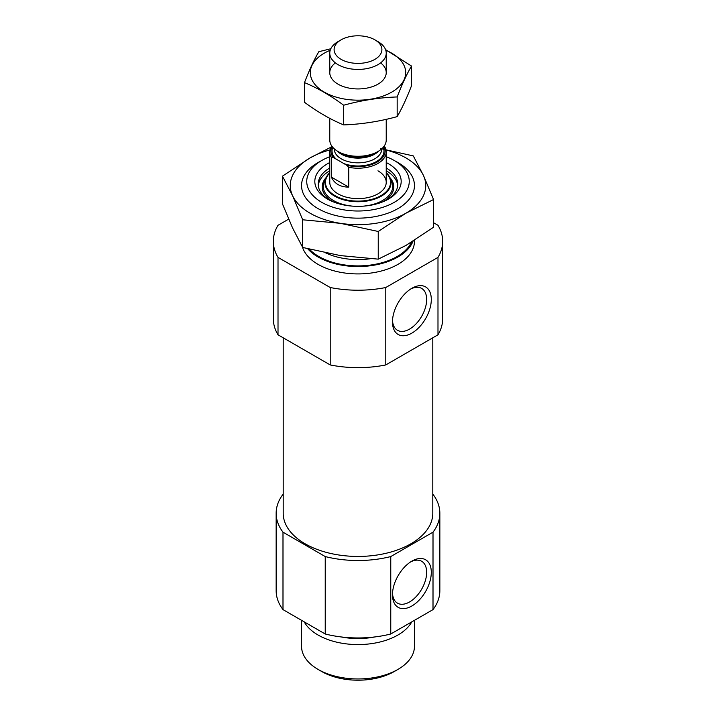 <?xml version="1.0" encoding="UTF-8"?>
<svg xmlns="http://www.w3.org/2000/svg" width="716" height="716" viewBox="0 0 716 716"><rect width="100%" height="100%" fill="white"/><g stroke="black" fill="none" stroke-linecap="round" stroke-linejoin="round"><path stroke-width="1.07" d="M410.689 289.013A24.174 13.962 -60 0 1 421.652 288.414A24.174 13.962 -60 0 1 425.358 307.791A24.174 13.962 -60 0 1 409.57 329.091A24.174 13.962 -60 0 1 397.478 330.291A24.174 13.962 -60 0 1 392.511 320.5M288.655 219.141L278.014 225.289A84.676 48.885 180 0 0 273.324 241.328A84.676 48.885 180 0 0 278.014 257.375L330.21 287.51A84.676 48.885 180 0 0 385.79 287.51L437.986 257.375L437.986 334.802A84.676 48.885 180 0 0 442.676 318.763L442.676 241.328A84.676 48.885 180 0 1 437.986 257.375M433.556 222.73L437.986 225.289A84.676 48.885 180 0 1 442.676 241.328M414.448 240.299L414.448 241.328A56.448 32.587 180 0 1 362.887 273.798A56.448 32.587 180 0 1 302.403 246.948M385.79 287.51L385.79 364.936A84.676 48.885 180 0 1 330.21 364.936L330.21 287.51M278.014 257.375L278.014 334.802A84.676 48.885 180 0 1 273.324 318.763L273.324 241.328M385.79 364.936L437.986 334.802M278.014 334.802L330.21 364.936M432.795 494.219L433.01 494.344A81.848 47.256 180 0 1 439.848 513.265A81.848 47.256 180 0 1 433.01 532.176L390.766 556.565A81.848 47.256 180 0 1 325.234 556.565L282.99 532.176A81.848 47.256 180 0 1 276.152 513.265A81.848 47.256 180 0 1 282.99 494.344L283.205 494.219M432.795 337.8L432.795 513.265A74.795 43.184 180 0 1 358 556.439A74.795 43.184 180 0 1 283.205 513.265L283.205 337.8M390.766 556.565L390.766 634A81.848 47.256 180 0 1 325.234 634L325.234 556.565M433.01 532.176L433.01 609.611A81.848 47.256 180 0 0 439.848 590.691L439.848 513.265M282.99 532.176L282.99 609.611A81.848 47.256 180 0 1 276.152 590.691L276.152 513.265M390.766 634L433.01 609.611M282.99 609.611L325.234 634M386.228 156.714A51.257 29.589 180 0 1 394.239 160.491A51.257 29.589 180 0 1 394.248 160.491A51.257 29.589 180 0 1 394.239 202.342A51.257 29.589 180 0 1 321.761 202.342A51.257 29.589 180 0 1 321.752 160.491A51.257 29.589 180 0 1 329.772 156.714M386.228 162.541A43.184 24.935 180 0 1 388.537 163.785A43.184 24.935 180 0 1 388.537 199.039A43.184 24.935 180 0 1 327.463 199.039A43.184 24.935 180 0 1 329.772 162.541M394.239 160.491L397.917 162.613L394.248 160.491M413.043 241.185A56.448 32.587 180 0 1 364.999 266.289A56.448 32.587 180 0 1 307.737 248.783M411.888 605.969A27.459 15.85 -60 0 1 392.466 594.754A27.459 15.85 -60 0 1 411.888 561.129A27.459 15.85 -60 0 1 431.3 572.335A27.459 15.85 -60 0 1 411.888 605.969M411.888 333.11A27.459 15.85 -60 0 1 392.466 321.905A27.459 15.85 -60 0 1 411.888 288.28A27.459 15.85 -60 0 1 431.3 299.485A27.459 15.85 -60 0 1 411.888 333.11M410.689 561.863A24.174 13.962 -60 0 1 421.652 561.272A24.174 13.962 -60 0 1 425.358 580.64A24.174 13.962 -60 0 1 409.57 601.95A24.174 13.962 -60 0 1 397.478 603.149A24.174 13.962 -60 0 1 392.511 593.349M386.228 167.983A39.792 22.975 180 0 1 397.792 184.182A39.792 22.975 180 0 1 387.293 199.737M328.707 199.737A39.792 22.975 180 0 1 318.208 184.182A39.792 22.975 180 0 1 329.772 167.983M386.228 170.748A39.792 22.975 180 0 1 397.72 185.56M318.28 185.56A39.792 22.975 180 0 1 329.772 170.748M377.959 170.811A28.228 16.298 180 0 1 386.228 182.338A28.228 16.298 180 0 1 358 198.627A28.228 16.298 180 0 1 329.772 182.338L329.772 151.917A28.228 16.298 180 0 1 331.732 145.957M411.798 621.855A56.448 32.587 180 0 1 358 644.579A56.448 32.587 180 0 1 304.202 621.855M414.448 620.325L414.448 646.369A56.448 32.587 180 0 1 397.917 669.415A56.448 32.587 180 0 1 318.083 669.415A56.448 32.587 180 0 1 301.552 646.369L301.552 620.325M397.917 669.415L394.248 671.536A51.257 29.589 180 0 1 321.752 671.536L318.083 669.415M383.919 146.44A27.092 15.645 180 0 1 375.828 162.774A27.092 15.645 180 0 1 346.705 165.217L333.37 157.511A27.092 15.645 180 0 1 332.081 146.44M333.37 157.511L331.338 157.26A28.228 16.298 180 0 1 329.772 151.917M384.188 146.064L384.662 146.565A28.228 16.298 180 0 1 386.228 151.917A28.228 16.298 180 0 1 348.737 167.311L348.737 187.127L331.338 177.085C334.497 183.717 340.297 187.064 348.737 187.127M331.338 157.26L331.338 177.085M348.737 167.311L346.705 165.217M377.959 41.609L374.898 39.836A23.896 13.792 180 0 1 374.898 59.347A23.896 13.792 180 0 1 341.102 59.347A23.896 13.792 180 0 1 341.102 39.836A23.896 13.792 180 0 1 374.898 39.836L377.959 41.609A28.228 16.298 180 0 1 386.228 53.127A28.228 16.298 180 0 1 358 69.425A28.228 16.298 180 0 1 329.772 53.127A28.228 16.298 180 0 1 338.041 41.609L341.102 39.836M386.228 119.339L386.228 139.996A28.228 16.298 180 0 1 377.959 151.515A28.228 16.298 180 0 1 338.041 151.515A28.228 16.298 180 0 1 329.772 139.996L329.772 118.355M411.512 66.051L411.512 85.723C406.733 98.155 401.953 108.456 397.174 116.619C379.337 121.514 361.499 124.271 343.662 124.897C330.765 119.59 317.707 112.054 304.488 102.281L304.488 82.608C317.376 87.916 330.434 95.452 343.662 105.225C361.499 100.329 379.337 97.564 397.174 96.946C401.953 84.506 406.733 74.204 411.512 66.051L385.566 49.628M330.81 48.751L318.826 51.704C314.047 59.867 309.267 70.168 304.488 82.608M343.662 124.897L343.662 105.225M397.174 116.619L397.174 96.946M335.392 62.883A28.228 16.298 0 0 0 338.041 84.166A28.228 16.298 0 0 0 377.959 84.166A28.228 16.298 0 0 0 380.608 62.883M330.219 50.254A47.695 27.539 0 0 0 324.276 53.172A47.695 27.539 0 0 0 326.165 93.143A47.695 27.539 0 0 0 395.196 89.876A47.695 27.539 0 0 0 385.781 50.254M395.313 161.109A56.448 32.587 180 0 1 397.917 162.514A56.448 32.587 180 0 1 397.917 208.607A56.448 32.587 180 0 1 318.083 208.607A56.448 32.587 180 0 1 320.687 161.109M329.978 149.957A67.734 39.112 0 0 0 310.1 157.905A67.734 39.112 0 0 0 292.567 195.683A67.734 39.112 0 0 0 340.467 223.338L302.689 219.785L292.567 195.683L282.444 176.163L310.1 157.905L330.55 147.398M378.245 231.474L405.9 213.216A67.734 39.112 180 0 1 340.467 223.338L378.245 231.474L378.245 259.147L405.9 245.481L433.556 227.223L433.556 199.54L405.9 213.216A67.734 39.112 0 0 0 423.433 175.438A67.734 39.112 0 0 0 386.022 149.957M282.444 176.163L282.444 203.845L292.567 227.948L302.689 247.459L340.467 255.603L378.245 259.147M380.581 148.615L413.311 155.918L423.433 175.438L433.556 199.54M302.689 219.785L302.689 247.459M370.217 258.736A50.8 29.329 180 0 1 325.807 252.954M411.458 242.16A55.32 31.943 180 0 1 364.56 265.672A55.32 31.943 180 0 1 309.393 249.204M389.889 177.568A35.791 20.666 180 0 1 382.917 201.778M333.083 201.778A35.791 20.666 180 0 1 326.111 177.568M386.228 172.681A33.079 19.099 180 0 1 389.96 177.72L391.554 181.175A34.726 20.048 180 0 1 363.075 206.172M352.925 206.172A34.726 20.048 180 0 1 324.446 181.175L326.04 177.72A33.079 19.099 180 0 1 329.772 172.681M386.228 172.645L389.96 177.72A33.079 19.099 180 0 1 358 201.733A33.079 19.099 180 0 1 326.04 177.72L329.772 172.645M386.228 172.977A32.551 18.795 180 0 1 358 201.124A32.551 18.795 180 0 1 329.772 172.977M374.853 636.936A52.125 30.099 180 0 1 341.147 636.936M336.234 159.167A25.964 14.991 180 0 1 332.815 147.344M381.709 148.83L381.709 149.152A23.709 13.685 180 0 1 358 162.836A23.709 13.685 180 0 1 334.291 149.152L334.291 148.83M383.185 147.344A25.964 14.991 180 0 1 373.09 163.194A25.964 14.991 180 0 1 343.85 163.561M377.959 151.515L375.229 153.09A24.371 14.069 180 0 1 340.771 153.09L338.041 151.515M378.809 150.995A23.709 13.685 180 0 1 358 158.129A23.709 13.685 180 0 1 337.191 150.995M321.752 160.491L318.083 162.613M386.228 151.917L386.228 182.338M329.772 53.127L329.772 72.638M386.228 53.127L386.228 72.638"/></g></svg>
